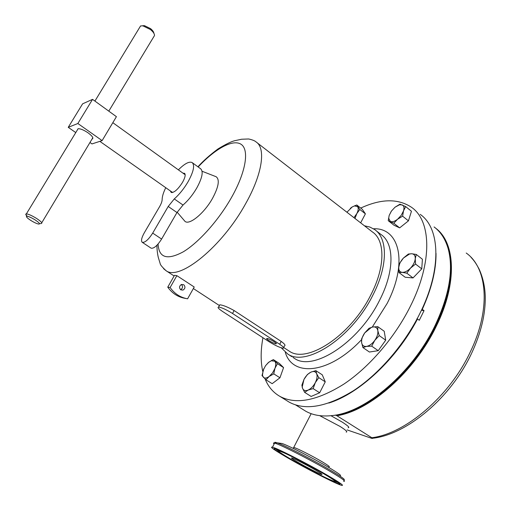 <?xml version="1.0" encoding="UTF-8"?>
<svg xmlns="http://www.w3.org/2000/svg" width="511" height="511" viewBox="0 0 511 511"><rect width="100%" height="100%" fill="white"/><g stroke="black" fill="none" stroke-linecap="round" stroke-linejoin="round"><path stroke-width="0.77" d="M348.189 427.745C349.92 427.637 347.908 425.74 342.146 422.048L330.949 415.705M335.293 415.104L335.925 415.315C368.795 410.767 413.878 371.752 435.698 325.98C452.535 291.883 455.141 258.394 444.742 239.825M435.679 228.206C455.403 242.514 457.69 283.094 436.273 326.235C414.555 371.784 369.836 410.755 336.921 415.737L371.829 437.735C372.672 438.374 372.66 438.579 371.797 438.361L347.103 429.911M335.925 415.315L336.921 415.737M449.092 283.496C446.895 296.936 442.245 310.963 435.148 325.577C418.733 359.533 389.222 391.215 361.501 405.632M303.195 409.63L305.731 411.208C312.943 415.271 321.694 416.733 331.99 415.59C365.173 412.76 412.537 372.896 435.148 325.405C449.335 295.071 453.679 269.521 448.185 248.761C445.394 239.129 440.693 231.847 434.075 226.935M416.938 318.717L417.513 318.979C396.664 358.99 359.086 393.751 328.829 403.045M417.513 318.979L419.282 320.282L424.047 310.656L421.409 310.305M436.024 253.373C436.19 270.07 431.61 288.728 422.29 309.347L424.047 310.656M422.29 309.347L421.933 309.187M77.302 130.069L78.023 128.74C80.387 128.587 83.74 129.954 88.077 132.841C92.478 136.162 93.826 138.232 92.114 139.049L92.025 139.069M75.769 132.585L68.244 127.328L82.622 103.816L92.548 99.364L116.419 116.668L102.123 140.614L91.993 143.917L89.962 142.499M92.548 99.364L77.851 123.509L102.123 140.614M68.244 127.328L77.851 123.509M142.397 25.774L144.396 25.627L150.521 28.61C152.648 30.36 153.76 31.912 153.862 33.266M108.798 111.143L154.482 35.572C154.609 33.886 153.243 31.867 150.4 29.51L142.856 25.831L140.57 25.94L139.535 27.639M35.093 219.877C30.871 217.328 28.028 216.127 26.566 216.274C26.035 216.849 27.466 218.242 30.864 220.465C34.045 222.419 36.6 223.614 38.523 224.054C40.465 224.112 39.321 222.719 35.093 219.877M27.281 216.242C25.895 215.003 25.454 214.243 25.959 213.949L26.374 213.879C28.559 214.103 31.918 215.604 36.453 218.376C41.123 221.487 42.72 223.218 41.263 223.582M268.786 340.505C272.031 342.498 274.471 343.609 276.112 343.846C276.732 343.731 276.1 343.041 274.228 341.782C270.971 339.783 268.524 338.665 266.883 338.429C266.263 338.55 266.902 339.247 268.786 340.505M360.715 208.073C381.136 198.632 398.095 198.389 411.585 207.345C431.233 220.803 432.823 261.913 410.25 306.523C394.677 337.682 369.095 367.332 343.718 384.202C317.12 400.771 295.85 404.84 279.913 396.389C273.187 392.537 268.262 386.75 265.132 379.028M262.769 371.478C260.565 361.513 260.623 350.265 262.948 337.733M420.227 214.377C440.143 228.066 442.117 269.22 419.806 313.613C404.425 344.612 378.958 374.007 353.555 390.64C326.925 406.967 305.533 410.838 289.379 402.253L286.869 400.701M364.464 225.805L369.843 227.037L374.537 229.484C387.817 238.164 388.098 265.803 372.864 295.179C351.964 337.669 306.23 367.326 287.776 354.046L281.229 347.799M215.342 176.423L216.185 176.749C219.877 179.687 218.638 186.924 212.461 198.466C204.259 213.202 189.562 225.306 185.059 221.442L183.89 220.075M219.519 305.329L219.807 304.805C222.968 305.099 227.74 307.015 234.121 310.554L281.203 341.431C284.691 343.948 285.77 345.468 284.435 345.985L283.618 347.525M186.477 298.59L185.167 298.354C178.032 297.121 172.226 293.384 167.755 287.15L174.481 275.34L176.87 275.659L194.225 287.01L187.601 298.801C180.434 297.555 174.609 293.799 170.112 287.533L176.87 275.659M257.001 142.665L372.43 231.968C385.198 240.285 385.428 266.812 370.82 294.93C350.814 335.555 307.06 363.973 289.367 351.223L287.904 350.271M181.437 284.467L183.698 284.716C185.557 286.773 185.314 288.568 182.976 290.101L180.805 289.833C178.965 287.827 179.176 286.039 181.437 284.467C183.104 286.511 182.823 288.249 180.613 289.692M269.201 341.802C275.423 345.621 280.111 347.755 283.26 348.202C284.435 347.978 283.247 346.675 279.689 344.286L232.531 313.473C226.316 309.628 221.659 307.488 218.567 307.054C217.232 307.315 218.612 308.816 222.7 311.55L269.201 341.802M167.755 287.15L170.112 287.533M170.348 190.935L171.268 192.538C174.34 192.628 178.084 189.242 182.504 182.376C185.059 177.777 185.761 174.768 184.624 173.357L182.932 173.14M165.749 187.703C163.379 192.538 162.179 196.492 162.147 199.565C162.108 201.385 161.233 203.787 159.528 206.763L144.274 232.837C141.509 237.845 140.838 241.007 142.275 242.335C145.003 242.738 148.477 239.665 152.7 233.099L168.215 206.463L174.277 198.926C179.355 194.429 183.928 188.751 187.997 181.878C193.631 171.626 194.998 165.181 192.11 162.549C189.147 161.214 184.573 163.654 178.371 169.856M151.001 248.097L151.147 248.199C153.932 248.646 157.414 245.599 161.604 239.071L176.972 212.531L183.021 205.045C188.105 200.606 192.673 194.966 196.709 188.118C202.273 177.898 203.57 171.44 200.593 168.745L192.404 162.766M304.639 392.352L308.19 390.059L313.147 388.622L315.287 382.688L318.794 377.648L316.635 373.682L315.849 370.641L310.95 372.123L307.443 374.467L303.988 379.398L301.873 385.211L302.569 388.328L304.639 392.352L311.122 396.453L319.656 392.774L313.147 388.622M318.794 377.648L325.258 381.838L322.249 374.806L315.849 370.641M325.258 381.838L319.656 392.774M302.225 386.904L303.988 379.398C305.872 375.917 308.197 373.49 310.95 372.123L311.359 371.951C313.895 371.037 315.651 371.618 316.635 373.682C317.503 376.07 317.056 379.073 315.287 382.688C313.358 386.259 310.995 388.718 308.19 390.059C305.431 391.151 303.56 390.576 302.569 388.328L302.161 387.095M263.925 368.431L262.009 375.547L265.988 379.807L269.214 376.435L273.768 373.867L274.956 368.342L277.435 363.679L273.328 359.597L268.856 362.158L265.682 365.525M273.328 359.597L279.415 363.493L283.573 367.601L279.951 377.776L272.165 383.672L265.988 379.807M283.573 367.601L277.435 363.679M279.951 377.776L273.768 373.867M274.956 368.342L272.561 372.883L269.214 376.435C266.665 378.281 264.711 378.555 263.337 377.259L262.456 375.246L263.21 370.117L265.573 365.665L268.358 362.561L271.264 360.772L274.726 361.213C275.997 362.65 276.074 365.026 274.956 368.342M354.992 218.478L356.787 213.643L359.821 209.472L365.397 213.828L362.312 209.325L356.78 204.994L352.29 206.885L350.335 208.322M359.821 209.472L356.78 204.994M365.397 213.828L360.651 222.86M346.918 212.231L352.29 206.885L354.608 205.888L357.706 206.763C358.62 208.316 358.313 210.609 356.787 213.643L353.938 217.66M405.657 206.572L399.947 204.183L395.009 207.217L391.317 211.209L389.171 215.444L388.239 220.669L393.815 223.25L397.577 219.232L402.604 216.172L403.524 210.864L405.657 206.572L411.451 211.26L408.442 220.854L402.604 216.172M408.442 220.854L399.653 227.874L393.815 223.25M399.653 227.874L394.032 225.249L388.239 220.669M389.171 215.444L391.452 211.049L395.009 207.217L399.481 204.796L402.176 204.879C403.971 205.761 404.418 207.76 403.524 210.864L401.218 215.342L397.577 219.232C394.69 221.461 392.295 222.202 390.398 221.467L388.686 218.306L389.171 215.444M415.552 264.053L415.258 258.719L416.267 254.446L411.649 253.737L408.372 254.037L403.447 258.036L399.832 263.018L398.759 267.266L398.982 272.548L402.221 272.363L406.807 273.181L410.512 268.115L415.552 264.053L421.754 268.856L413.029 277.927L406.807 273.181M416.267 254.446L422.412 259.249L421.754 268.856M413.029 277.927L405.166 277.237L398.982 272.548M403.447 258.036L409.49 254.031L411.649 253.737C414.172 253.98 415.379 255.641 415.258 258.719C414.913 261.926 413.329 265.056 410.512 268.115C407.606 271.034 404.84 272.446 402.221 272.363C399.972 272.088 398.81 270.645 398.727 268.032L398.759 267.266C399.142 264.104 400.707 261.025 403.447 258.036M371.708 346.151L374.774 340.39L379.219 335.593L377.814 330.623L377.782 326.67L372.704 327.002L369.025 328.279L364.675 332.974L361.679 338.614L361.616 342.594L362.925 347.563L366.604 346.388L371.708 346.151L378.223 350.674L369.408 352.028L362.925 347.563M377.782 326.67L384.208 331.237L385.709 340.166L378.223 350.674M385.709 340.166L379.219 335.593M372.704 327.002C375.534 326.593 377.233 327.8 377.814 330.623C378.178 333.626 377.163 336.883 374.774 340.39C372.244 343.794 369.517 345.794 366.604 346.388C363.781 346.714 362.12 345.449 361.616 342.594L361.558 341.942C361.494 339.08 362.529 336.085 364.675 332.974L371.459 327.347L372.704 327.002M286.371 457.096C274.037 449.865 269.406 446.563 272.484 447.182C277.358 448.268 309.417 464.678 328.643 476.016C340.269 482.901 344.567 485.999 341.54 485.322C336.104 483.994 305.271 468.165 286.371 457.096M280.015 443.235L282.136 443.529C288.421 445.535 313.652 458.444 328.816 467.476C337.65 472.752 341.514 475.511 340.403 475.76M319.694 415.654L340.051 426.436C345.877 430.134 347.921 432.019 346.196 432.089M315.951 470.337C321.061 473.352 322.952 474.713 321.643 474.425C319.369 473.889 305.936 466.997 297.741 462.187C292.503 459.108 290.542 457.709 291.87 457.984C294.029 458.482 307.699 465.476 315.951 470.337M466.217 253.028C487.322 267.796 491.186 308.785 470.465 351.574C449.744 396.306 405.376 433.737 371.829 437.735M375.904 230.544L380.867 234.402C394.294 243.198 394.767 270.862 379.654 300.136C358.939 342.485 313.166 371.823 294.496 358.415L292.95 357.406M373.477 228.787C399.219 227.452 408.481 262.22 387.121 303.483L372.27 327.091M198.153 166.963C215.15 148.739 232.978 138.762 241.192 144.364C249.419 149.876 245.97 171.939 231.477 197.527C218.567 220.382 198.651 242.61 183.232 251.84C167.186 260.444 158.812 257.831 158.103 243.996M197.923 166.797C203.25 160.882 209.944 154.922 218.012 148.925C225.453 144.389 230.978 141.662 234.581 140.742L241.62 139.235L248.633 138.979C252.389 139.803 254.842 140.774 255.992 141.886C266.046 147.954 262.552 173.829 245.644 203.678C222.157 246.672 179.585 280.941 166.196 270.804L163.577 268.69M234.121 310.554L232.531 313.473M281.203 341.431L279.689 344.286M361.533 339.681C329.186 374.224 292.49 377.278 285.285 352.309M152.7 233.099L161.604 239.071M168.215 206.463L176.972 212.531M174.277 198.926L183.021 205.045M290.305 458.859C277.575 451.322 275.276 449.233 283.42 452.599C292.056 456.393 311.64 466.671 324.121 473.997C336.845 481.618 338.563 483.412 329.276 479.382C320.052 475.204 302.231 465.808 290.305 458.859M278.418 450.53L277.837 449.61M338.985 482.876L335.273 481.592M278.246 450.913L275.288 448.626M287.719 457.703C272.9 448.933 270.172 446.48 279.53 450.332C289.526 454.707 312.496 466.76 327.085 475.319C341.891 484.198 343.826 486.261 332.91 481.503C322.128 476.61 301.547 465.757 287.719 457.703M274.132 444.002C273.078 443.056 273.232 442.756 274.592 443.107C279.517 444.078 311.589 460.385 330.764 471.768C342.357 478.679 346.624 481.835 343.558 481.234M274.899 442.845C274.318 442.136 275.039 442.124 277.058 442.813C284.129 445.081 313.332 460.053 330.841 470.465C341.029 476.527 345.449 479.669 344.101 479.886M293.608 447.968L293.87 447.483C296.469 447.93 312.598 456.074 322.269 461.848C328.228 465.425 330.419 467.086 328.835 466.83M336.717 481.253L335.765 481.324M471.027 257.32C473.742 260.316 475.345 262.143 479.114 269.067C482.972 277.652 485.016 286.85 485.258 296.642C485.539 314.099 481.043 332.859 471.774 352.929M471.525 353.446C450.734 397.98 406.801 434.676 372.468 438.278M295.645 404.948L305.731 411.208M172.603 192.519L99.856 141.355M185.174 174.749L112.829 122.685M144.396 25.627L142.856 25.831M26.566 216.274L25.959 213.949M140.57 25.94L94.912 101.082M78.119 128.721L26.374 213.879M92.83 137.727L41.749 222.77M39.526 223.799L40.644 223.524M276.304 343.488L276.112 343.846M279.913 396.389L289.379 402.253M287.776 354.046L291.775 356.646M177.164 212.199L185.059 221.442M157.018 245.178C156.743 250.499 158.103 256.592 158.295 257.423L160.154 263.516C160.205 264.736 162.223 267.164 166.196 270.804L174.117 275.978M193.362 288.543L219.404 305.546M283.643 347.486L289.367 351.223M182.976 290.101L180.651 289.718M219.807 304.805L218.567 307.054M202.075 171.255L216.185 176.749M142.275 242.335L151.147 248.199M172.967 192.174L171.268 192.538M271.264 360.772L271.724 360.357M262.456 375.246L262.264 375.955M354.608 205.888L355.081 205.563M388.686 218.306L388.411 218.925M399.481 204.796L400.247 204.24M278.495 449.891L278.38 450.6C278.303 450.632 275.723 450.293 290.286 458.852C302.729 466.128 322.288 476.348 330.374 479.874C336.398 482.371 333.581 481.17 335.357 481.483M338.582 482.569L339.419 483.872C340.313 484.677 342.242 484.134 327.059 475.307C315.862 468.804 304.09 462.429 291.749 456.182L276.291 448.99M272.484 447.182L274.592 443.107L277.058 442.813L282.136 443.529M293.225 448.403L311.167 413.667M321.643 474.425L321.809 474.087"/></g></svg>
